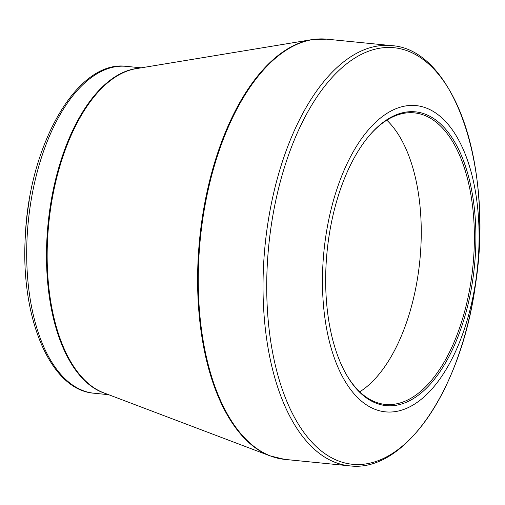 <?xml version="1.0" encoding="UTF-8"?>
<svg xmlns="http://www.w3.org/2000/svg" width="505" height="505" viewBox="0 0 505 505"><rect width="100%" height="100%" fill="white"/><g stroke="black" fill="none" stroke-linecap="round" stroke-linejoin="round"><path stroke-width="0.76" d="M475.552 251.339A147.605 74.039 -84.3 0 1 425.134 389.437A147.605 74.039 -84.3 0 1 346.133 374.154A147.605 74.039 -84.3 0 1 369.982 134.822A147.605 74.039 -84.3 0 1 475.552 251.339M478.734 251.023A153.886 77.196 95.7 0 0 368.284 129.993A153.886 77.196 95.7 0 0 355.312 395.219A153.886 77.196 95.7 0 0 478.734 251.023M359.73 391.829A146.501 73.484 95.7 0 0 420.917 246.004A146.501 73.484 95.7 0 0 386.798 120.184M345.862 373.675A146.501 73.484 95.7 0 0 385.296 404.429A146.501 73.484 95.7 0 0 474.037 251.301A146.501 73.484 95.7 0 0 414.352 112.874A146.501 73.484 95.7 0 0 369.622 135.239M479.264 245.499A209.31 104.996 95.7 0 0 383.421 47.729A209.31 104.996 95.7 0 0 267.202 266.501A209.31 104.996 95.7 0 0 363.044 464.278A209.31 104.996 95.7 0 0 479.264 245.499M311.642 39.668L135.946 68.699A164.327 82.429 95.7 0 0 48.758 223.671A164.327 82.429 95.7 0 0 103.651 392.795L270.162 455.927A211.065 105.873 -84.3 0 1 198.093 259.791A211.065 105.873 -84.3 0 1 311.642 39.668L326.659 39.156A211.159 105.917 95.7 0 0 198.755 259.867A211.159 105.917 95.7 0 0 284.782 459.392L349.542 465.844A211.159 105.917 -84.3 0 1 263.515 266.318A211.159 105.917 -84.3 0 1 391.413 45.608C454.254 49.187 493.827 167.748 475.495 284.574C461.437 388.882 404.991 473.116 349.542 465.844M93.98 393.218C50.418 390.062 20.598 318.434 25.25 237.672C28.665 145.276 77.057 59.47 126.547 66.37A164.232 82.384 95.7 0 0 27.068 238.038A164.232 82.384 95.7 0 0 93.98 393.218L108.632 394.683M105.69 393.565A164.232 82.384 -84.3 0 1 48.089 223.601A164.232 82.384 -84.3 0 1 138.092 68.345M25.25 237.672A162.389 81.456 -84.3 0 1 29.221 200.586M326.659 39.156L391.413 45.608M126.547 66.37L141.198 67.834M284.782 459.392L270.162 455.927"/></g></svg>
